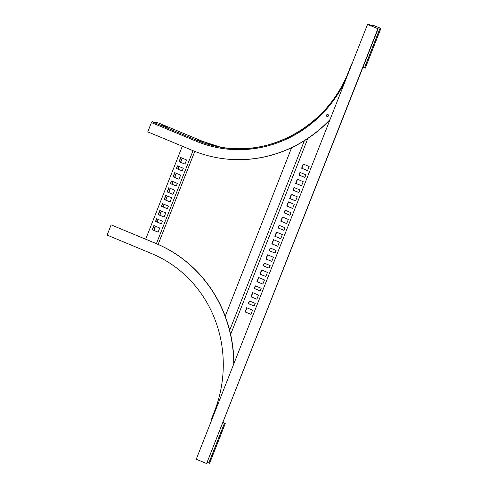 <?xml version="1.0" encoding="UTF-8"?>
<svg xmlns="http://www.w3.org/2000/svg" width="488" height="488" viewBox="0 0 488 488"><rect width="100%" height="100%" fill="white"/><g stroke="black" fill="none" stroke-linecap="round" stroke-linejoin="round"><path stroke-width="0.73" d="M233.929 363.566A133.114 126.368 -78.6 0 0 156.001 243.494L111.13 224.87L107.104 235.076L151.792 253.662A122.128 115.931 -78.6 0 1 214.348 411.701L211.371 419.265L211.902 419.485M233.74 364.036A133.114 126.368 -78.6 0 0 155.812 243.451L111.13 224.87M153.72 230.305L155.343 226.182M156.996 221.985L158.027 219.374M159.68 215.184L161.302 211.054M162.955 206.863L163.98 204.252M165.633 200.056L167.262 195.932M168.616 192.492L170.239 188.368M171.892 184.177L172.917 181.56M174.57 177.37L176.199 173.246M177.846 169.049L178.876 166.439M180.529 162.242L182.152 158.118M177.571 165.896L176.54 168.506L182.268 170.885M174.887 172.703L173.264 176.827L178.986 179.206M171.611 181.017L170.58 183.634L176.308 186.013M168.933 187.825L167.305 191.949L173.033 194.334M180.847 157.575L179.224 161.699L184.946 164.084M165.951 195.389L164.328 199.513L170.05 201.892M162.675 203.709L161.644 206.32L167.372 208.699M159.997 210.511L158.368 214.635L164.096 217.02M156.715 218.831L155.69 221.442L161.412 223.827M154.037 225.639L152.415 229.763L158.136 232.142M158.142 244.409L194.791 151.378M156.404 243.658L193.034 150.676M183.293 168.275L177.394 165.822L176.351 168.47L182.25 170.922L183.293 168.275M180.615 175.082L174.716 172.63L173.075 176.79L178.974 179.242L180.615 175.082M177.339 183.403L171.441 180.944L170.397 183.592L176.296 186.05L177.339 183.403M174.655 190.204L168.756 187.752L167.116 191.912L173.014 194.364L174.655 190.204M186.569 159.954L180.67 157.502L179.035 161.662L184.934 164.114L186.569 159.954M171.678 197.768L165.78 195.316L164.139 199.476L170.037 201.928L171.678 197.768M168.397 206.089L162.504 203.636L161.461 206.284L167.36 208.736L168.397 206.089M165.719 212.896L159.82 210.438L158.179 214.598L164.078 217.05L165.719 212.896M162.443 221.21L156.544 218.758L155.501 221.406L161.4 223.858L162.443 221.21M159.759 228.018L153.86 225.566L152.226 229.726L158.124 232.178L159.759 228.018M145.68 239.199L182.311 146.217M153.891 230.379L155.519 226.255M157.173 222.058L158.197 219.447M159.851 215.257L161.479 211.127M163.126 206.936L164.157 204.326M165.81 200.129L167.433 196.005M168.787 192.565L170.416 188.441M172.063 184.251L173.094 181.634M174.747 177.443L176.369 173.319M178.022 169.123L179.053 166.512M180.706 162.315L182.329 158.191M269.108 268.174L263.441 265.82L264.466 263.221M271.786 261.367L266.119 259.012L267.741 254.901M275.061 253.052L269.4 250.692L270.419 248.093M277.745 246.245L272.078 243.89L273.701 239.773M265.826 276.495L260.165 274.14L261.781 270.023M250.936 314.309L245.269 311.948L246.891 307.837M254.211 305.988L248.544 303.634L249.569 301.029M256.889 299.181L251.228 296.826L252.845 292.715M260.171 290.86L254.504 288.506L255.529 285.907M262.849 284.059L257.182 281.698L258.805 277.587M280.722 238.681L275.055 236.326L276.678 232.215M295.618 200.873L289.951 198.512L291.574 194.401M292.641 208.431L286.974 206.076L288.591 201.965M307.531 170.623L301.865 168.262L303.487 164.151M289.957 215.239L284.291 212.884L285.315 210.279M304.854 177.425L299.187 175.07L300.212 172.471M286.682 223.559L281.015 221.198L282.637 217.087M301.578 185.745L295.911 183.39L297.527 179.279M283.998 230.366L278.337 228.006L279.356 225.407M298.894 192.553L293.227 190.198L294.252 187.593M264.234 263.124L270.132 265.576L269.089 268.223L263.191 265.771L264.234 263.124M267.509 254.803L273.408 257.255L271.767 261.416L265.868 258.963L267.509 254.803M270.187 247.995L276.086 250.448L275.043 253.095L269.144 250.643L270.187 247.995M273.463 239.681L279.362 242.133L277.727 246.294L271.828 243.835L273.463 239.681M261.55 269.931L267.448 272.383L265.808 276.543L259.915 274.085L261.55 269.931M246.654 307.739L252.552 310.191L250.917 314.351L245.019 311.899L246.654 307.739M249.338 300.931L255.236 303.39L254.193 306.037L248.294 303.579L249.338 300.931M252.613 292.617L258.512 295.069L256.871 299.229L250.972 296.777L252.613 292.617M255.297 285.809L261.196 288.262L260.153 290.909L254.254 288.457L255.297 285.809M258.573 277.489L264.472 279.941L262.831 284.101L256.932 281.649L258.573 277.489M230.635 334.42L307.812 138.488M282.345 234.569L280.704 238.73L274.805 236.277L276.446 232.117L282.345 234.569M297.235 196.756L295.6 200.916L289.701 198.464L291.342 194.303L297.235 196.756M294.258 204.319L292.623 208.48L286.724 206.028L288.359 201.867L294.258 204.319M309.154 166.506L307.513 170.666L301.614 168.214L303.255 164.053L309.154 166.506M290.982 212.64L289.939 215.287L284.04 212.835L285.084 210.188L290.982 212.64M305.878 174.826L304.835 177.473L298.937 175.021L299.98 172.374L305.878 174.826M288.298 219.447L286.663 223.602L280.765 221.149L282.406 216.989L288.298 219.447M303.194 181.634L301.56 185.794L295.661 183.342L297.296 179.181L303.194 181.634M285.022 227.762L283.979 230.409L278.081 227.957L279.124 225.31L285.022 227.762M299.919 189.954L298.876 192.595L292.977 190.143L294.02 187.496L299.919 189.954M304.366 140.715L229.665 330.352M225.23 316.255L291.635 147.675M380.121 28.054L375.333 26.126L368.495 24.748L377.895 28.713L367.531 24.4L374.619 25.827L380.896 28.463L380.121 28.054L364.481 67.759L363.06 67.057M377.895 28.713L206.607 463.551L378.145 28.761M206.607 463.551L196.243 459.238L367.531 24.4M207.412 462.191L208.834 462.892L224.474 423.194L223.053 422.486M224.474 423.194L223.071 422.443M225.249 423.596L209.608 463.301L208.834 462.892M224.486 423.297L208.852 463.002M380.896 28.463L365.256 68.161L364.499 67.869L380.134 28.164M327.796 114.473A1.08 1.025 -78.6 0 0 327.369 116.577M327.881 114.503A1.08 1.025 -78.6 0 0 326.509 115.205A1.08 1.025 -78.6 0 0 327.277 116.559A1.08 1.025 -78.6 0 0 327.881 114.503M345.242 80.984A123.141 116.9 101.4 0 1 196.103 141.172L151.414 122.586L147.766 131.851L192.455 150.438A133.114 126.368 101.4 0 0 214.873 157.288A133.114 126.368 101.4 0 0 330.071 119.499M329.912 119.902A133.114 126.368 101.4 0 1 215.062 157.325A133.114 126.368 101.4 0 1 214.97 157.307M151.414 122.586A1.019 0.317 -67.4 0 1 152.103 121.707L158.563 123.007A2.44 0.756 -67.4 0 1 158.612 123.019A2.44 0.756 -67.4 0 1 158.649 123.043M167.433 127.246L162.303 125.105L167.433 127.246M351.909 64.044L351.641 63.891L351.952 63.946M375.333 26.126L374.839 27.383M196.103 141.172A1.019 0.317 -67.4 0 1 196.786 140.288L203.252 141.593L158.563 123.007M348.932 71.608L348.713 71.455A122.128 115.931 101.4 0 1 217.361 146.577A122.128 115.931 101.4 0 1 196.786 140.288L152.103 121.707M158.612 123.019L203.295 141.605L220.6 147.175A122.128 115.931 101.4 0 1 203.252 141.593A2.44 0.756 -67.4 0 1 203.295 141.605A2.44 0.756 -67.4 0 1 203.337 141.624M351.641 63.891L348.658 71.455C328.711 124.904 270.242 158.332 217.361 146.577"/></g></svg>
